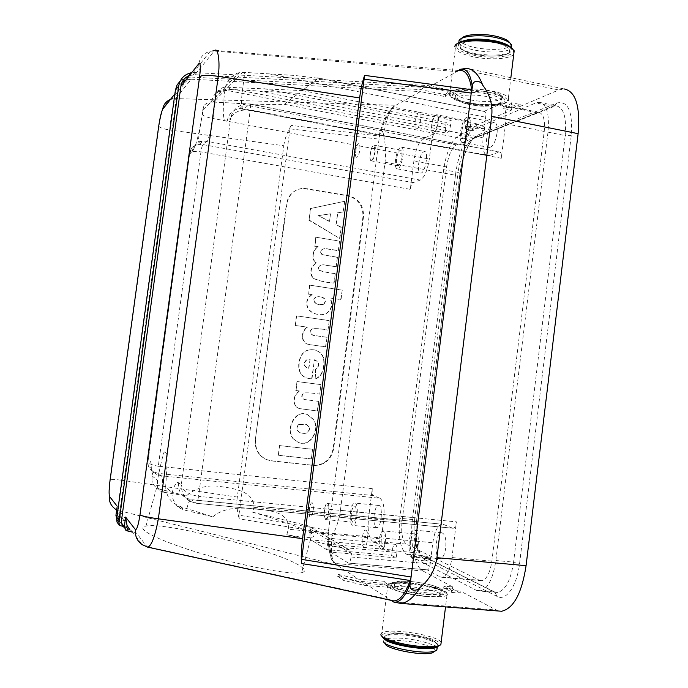 <?xml version="1.0" encoding="UTF-8"?>
<svg xmlns="http://www.w3.org/2000/svg" width="688" height="688" viewBox="0 0 688 688"><rect width="100%" height="100%" fill="white"/><g stroke="black" fill="none" stroke-linecap="round" stroke-linejoin="round"><path stroke-width="0.52" stroke-dasharray="3.44 2.58" d="M325.286 518.967L324.005 514.848L324.487 508.595C328.288 493.382 330.36 519.397 325.286 518.967M380.98 548.929C377.428 547.089 379.63 529.717 383.182 531.54C386.794 533.191 384.558 550.968 380.98 548.929M433.621 132.199C429.673 134.048 431.797 117.235 435.745 115.378C439.77 113.322 437.602 130.496 433.621 132.199M371.451 160.235C370.368 160.528 369.852 159.109 369.903 155.995L370.918 150.07C375.235 136.68 376.353 157.045 371.451 160.235M172.103 492.591C171.217 496.779 175.122 506.205 180.609 508.535L184.307 510.032L212.85 516.817L180.282 506.523L175.965 504.467C169.816 501.07 166.367 495.308 165.636 487.19L172.103 492.591C174.442 484.885 176.575 481.6 178.484 482.727L181.297 484.859L230.686 117.966L227.212 121.011C222.998 122.662 222.19 112.626 224.787 90.911L225.251 87.445C226.584 82.302 232.019 73.986 239.243 72.704L244.833 72.412L294.369 75.431L318.303 78.208L302.204 90.567L225.165 87.144C222.577 87.376 220.194 88.666 218.027 91.014L215.258 97.687C213.641 101.927 212.446 103.148 211.672 101.368L202.745 110.51L202.324 113.666C199.193 134.203 195.779 146.94 192.09 151.885L189.621 154.06L148.032 459.661L150.036 461.184C151.386 462.396 152.014 467.247 151.919 475.726L151.971 481.007C153.011 484.524 154.86 486.941 157.543 488.265L160.648 489.417L163.907 492.255L161.327 491.585L157.552 488.248M165.636 487.19C166.831 470.902 167.33 459.739 167.115 453.719L164.157 451.801C162.514 456.608 160.27 466.12 157.423 480.327L157.629 487.543L159.246 490.131L161.327 491.585M150.036 461.184C149.537 467.032 151.756 471.435 156.709 474.385L161.422 475.812L379.939 498.275L373.455 495.609L158.36 473.387L153.364 471.77C148.849 468.786 147.069 464.744 148.032 459.661L147.98 461.639C148.918 463.789 152.358 465.312 158.309 466.189C157.836 470.153 157.853 472.553 158.36 473.387L161.422 475.812C162.583 477.128 162.936 481.806 162.471 489.856L186.388 495.85L163.907 492.255M162.471 489.856L160.648 489.417M127.082 530.835L123.849 526.509L122.911 526.294M123.849 526.509L122.722 526.028L125.852 530.319M210.485 51.187L214.2 50.998L194.953 74.717L189.406 75.542M194.953 74.717L427.644 87.565L458.956 70.563M194.945 72.567L191.316 77.073L187.127 77.4L190.688 72.894L194.945 72.567L427.764 85.544L453.134 90.747L452.885 92.734L427.644 87.565M116.943 516.808L120.28 522.682L121.389 523.164L117.029 522.132M180.333 80.84L185.433 77.873M191.316 77.073L420.549 89.595L445.549 94.695L445.299 96.647L420.428 91.59L395.858 105.29C389.898 108.996 384.437 119.256 379.466 136.078L327.901 535.513L327.901 539.512C329.199 540.596 330.55 539.555 331.951 536.399C330.971 549.927 331.607 558.742 333.869 562.853L334.265 563.386L423.06 571.031C414.09 566.585 409.472 541.198 412.628 517.462L340.431 510.324L385.031 162.239C386.14 153.252 385.633 144.136 383.491 134.874C382.975 131.46 381.978 129.955 380.481 130.35L379.484 134.065C383.285 120.933 387.697 111.92 392.719 107.036L392.083 107.792C388.987 111.723 386.114 120.753 383.483 134.882M170.478 99.433L175.578 98.59L191.324 79.189L420.428 91.59M191.324 79.189L185.872 80.006M182.131 82.164L179.379 85.303L177.487 90.592L174.89 93.86M118.783 519.32L177.487 90.592M344.232 578.419L364.795 583.261L390.93 585.402L390.672 587.466L364.391 585.325L343.69 580.466L344.232 578.419L338.229 574.368L337.696 576.372L343.69 580.466M511.39 104.714L511.631 102.753L520.257 104.524L520.016 106.477L511.39 104.714C510.376 106.33 507.581 107.552 502.988 108.377L503.229 106.451L511.734 108.188L520.257 104.524M338.229 574.368L358.474 579.15L337 565.166C331.865 560.875 329.002 550.297 328.4 533.441L328.572 530.319L238.925 515.166L239.243 518.855L328.4 533.441M337.696 576.372L358.078 581.179L383.964 583.312L384.222 581.283L358.474 579.15M385.031 162.239L455.473 175.242C458.199 152.134 468.889 127.959 478.719 124.089L511.494 110.114L502.988 108.377M511.494 110.114L511.734 108.188M453.134 90.747C448.671 91.702 446.151 93.018 445.549 94.695M427.764 85.544L420.549 89.595M451.251 592.394L451.509 590.364L460.435 591.095L460.186 593.125L451.251 592.394C450.58 591.138 448.051 589.745 443.665 588.223L443.915 586.219L452.713 586.95L452.463 588.945L443.665 588.223M460.186 593.125L452.463 588.945M383.964 583.312C384.214 584.516 386.45 585.901 390.672 587.466M358.078 581.179L364.391 585.325M311.329 458.948L312.576 449.307L279.638 445.592L278.365 455.31L311.329 458.948L312.576 449.307M319.722 394.181L320.961 384.609L297.259 381.565L296.089 390.535L299.977 391.025C293.036 394.534 291.789 406.505 299.779 408.638L317.538 411.028L318.785 401.405L304.44 399.522C301.404 397.647 301.31 395.488 304.148 393.037C308.336 392.685 313.522 393.063 319.722 394.181L320.961 384.609M328.021 330.094L329.26 320.574L296.614 315.869L295.358 325.467L307.45 327.178C301.077 331.418 300.407 343.252 309.72 344.602L325.854 346.855L327.092 337.283L313.642 335.391C309.927 333.8 309.454 331.633 312.214 328.873C316.265 328.365 321.537 328.769 328.021 330.094L329.26 320.574M338.324 250.561L339.554 241.075L316.093 237.24L314.932 246.123L318.381 246.674C312.146 250.036 311.578 260.047 316.282 262.782C310.718 267.4 309.626 272.439 313.023 277.918C318.432 280.721 325.467 282.415 334.119 283.017L335.357 273.506C329.432 272.895 324.22 271.863 319.705 270.401C317.865 266.996 319.06 265.112 323.3 264.751L336.226 266.755L337.455 257.26L322.474 254.68C319.688 251.533 320.591 249.469 325.2 248.506L338.324 250.561L339.554 241.075M339.924 238.263L341.343 227.255L336.251 224.701L337.799 212.712L343.329 211.973L344.714 201.249L310.666 208.507L309.161 220.048L339.562 238.358L341.343 227.255M315.491 378.89C320.883 376.929 323.773 371.709 324.168 363.221C324.409 356.16 321.227 351.731 314.631 349.943C306.057 348.635 300.905 352.892 299.177 362.696C298.257 371.425 301.258 376.637 308.19 378.331L311.965 378.985L314.459 359.781L317.546 361.467C319.017 363.393 319.026 365.534 317.598 367.882L315.887 369.353L315.156 378.839C320.539 376.886 323.429 371.675 323.833 363.195C324.065 356.143 320.883 351.714 314.296 349.934C305.73 348.627 300.579 352.875 298.859 362.671C297.938 371.391 300.94 376.594 307.863 378.288L311.965 378.985M255.308 439.907L286.879 203.811L286.414 204.009C288.324 194.652 293.871 189.467 303.055 188.452L347.87 195.891C358.293 198.841 363.307 205.884 362.929 217.038L333.104 448.739C330.61 459.808 323.91 465.32 312.997 465.277L271.055 460.702L266.29 459.498C258.318 455.611 254.655 449.083 255.308 439.907L286.414 204.009M255.721 440.062C255.076 449.255 258.74 455.791 266.729 459.687L271.493 460.9L313.496 465.475C324.426 465.518 331.134 459.997 333.628 448.903L363.496 216.866C363.875 205.695 358.852 198.634 348.42 195.684L303.546 188.228C294.344 189.243 288.788 194.437 286.879 203.811M293.458 438.944L298.248 442.298C309.738 447.888 320.169 431.333 313.995 419.869L307.57 414.666C295.075 408.939 285.494 429.622 293.458 438.944L297.93 442.186C309.411 447.768 319.834 431.238 313.659 419.783L307.244 414.589C294.756 408.87 285.185 429.518 293.14 438.841M329.862 297.973L341.033 299.641L342.263 290.078L309.841 285.15L308.671 294.086L312.18 294.61C301.86 301.826 308.319 313.504 318.114 314.313C329.879 316.901 334.901 304.853 329.862 297.973L341.033 299.641M328.348 539.934L328.933 538.24C329.638 538.222 330.421 539.366 331.289 541.688L331.186 546.496L396.907 552.412L396.219 557.891L391.678 555.44L326.602 549.635L328.348 539.934L310.555 529.364L310.168 532.306C309.763 536.322 310.056 538.859 311.062 539.917L382.58 546.435L372.303 540.992C368.639 537.741 367.401 530.052 368.562 517.926L372.285 488.643C371.924 492.419 372.311 494.741 373.455 495.609M391.678 555.44L392.366 550.022C392.865 546.642 393.751 544.733 395.032 544.311C396.632 544.81 397.26 547.51 396.907 552.412M396.219 557.891L330.472 552.051L331.186 546.496M410.401 541.602C409.893 548.224 410.805 551.853 413.153 552.507C417.487 552.49 418.45 532.873 414.09 533.828C412.336 534.352 411.106 536.941 410.401 541.602M418.149 545.352C418.846 536.047 417.564 530.964 414.305 530.104C408.251 530.13 406.84 557.469 412.989 556.257C415.44 555.534 417.16 551.905 418.149 545.352M445.729 547.897C444.74 554.399 442.96 558.002 440.397 558.708C433.93 559.877 435.186 532.71 441.55 532.718C444.99 533.587 446.383 538.652 445.729 547.897M440.096 576.897L442.212 577.327C446.916 576.054 450.176 569.458 451.99 557.538L456.393 521.865C455.809 525.718 454.734 527.851 453.168 528.272L196.08 503.238L191.72 499.789L441.98 524.213C437.534 525.451 434.481 531.618 432.812 542.712L430.172 563.954C429.63 567.548 428.667 569.535 427.282 569.913L440.096 576.897L479.364 580.233L406.35 544.139C402.385 540.88 400.958 533.234 402.076 521.203L446.581 166.926C448.438 155.247 451.706 147.911 456.385 144.91L538.463 112.282C543.339 113.262 545.257 119.643 544.225 131.442L491.868 561.124C490.062 572.923 486.648 579.442 481.634 580.681L479.364 580.233M443.554 524.462L452.609 528.186M301.628 572.631C305.532 571.754 305.532 569.896 301.636 567.041C282.794 552.189 166.204 521.427 145.959 526.088C133.945 527.971 157.423 540.372 200.466 553.307C243.38 566.284 291.093 575.151 301.628 572.631L311.045 537.311C306.917 537.698 298.841 536.829 286.836 534.705L348.962 549.781L351.491 553.685L351.061 556.996C350.519 560.66 349.65 562.689 348.463 563.102L330.472 552.051M424.677 560.875C415.862 559.8 411.519 558.647 411.665 557.418L417.711 557.314C426.457 558.372 430.783 559.516 430.688 560.763L424.677 560.875M326.602 549.635L311.062 539.917M461.768 131.288C461.313 135.957 461.932 138.469 463.626 138.821C467.788 139.268 471.34 120.262 466.997 120.735C464.581 121.552 462.835 125.07 461.768 131.288M470.3 127.65C468.786 136.405 466.344 141.332 462.981 142.433C456.909 143.052 461.82 116.59 467.702 117.115C470.059 117.588 470.927 121.105 470.3 127.65M497.08 132.922C497.682 126.42 496.745 122.911 494.259 122.412C488.067 121.819 483.122 148.101 489.503 147.55C493.038 146.492 495.558 141.616 497.08 132.922M536.528 112.66L498.542 104.911L500.357 104.499C504.906 105.41 506.635 111.817 505.551 123.711L501.285 158.266C501.638 154.387 501.053 152.306 499.54 151.996L249.529 104.094L244.902 104.008C237.283 105.746 232.544 110.398 230.686 117.966C234.238 111.654 240.74 109.117 250.2 110.347C250.673 106.287 250.544 104.163 249.796 103.957L244.163 108.764L489.271 155.565L488.007 155.798C483.698 154.877 482.082 148.866 483.139 137.755L485.694 117.218C486.038 113.64 485.539 111.714 484.206 111.439L318.303 78.208M498.542 104.911L483.69 111.551M489.271 155.565L499.084 152.082M396.572 159.083C396.15 163.211 396.58 165.43 397.862 165.748C400.966 166.109 403.796 149.752 400.554 150.182C398.773 150.853 397.44 153.828 396.572 159.083M395.531 159.53C394.938 165.301 395.54 168.405 397.346 168.852C401.689 169.368 405.653 146.458 401.113 147.06C398.61 148.015 396.752 152.168 395.531 159.53M418.639 163.821C419.861 156.503 421.787 152.383 424.41 151.463C429.192 150.913 425.21 173.686 420.626 173.127C418.725 172.662 418.063 169.558 418.639 163.821M423.292 138.555C418.897 141.642 415.767 149.064 413.901 160.837L410.28 189.355C410.874 185.674 411.837 183.421 413.17 182.595L202.934 144.583L206.727 141.289L420.23 180.084C424.419 177.538 427.446 170.521 429.321 159.023L431.634 140.687C432.245 136.86 433.277 134.444 434.73 133.438L423.292 138.555L456.385 144.91M420.23 180.084L413.17 182.595M236.569 103.252C252.806 104.284 268.724 104.636 284.333 104.292L298.635 93.31L226.146 89.156L213.392 102.091L236.569 103.252L431.634 140.687M446.185 122.387L445.532 127.615C445.188 131.004 445.618 132.853 446.83 133.162C448.507 132.569 449.754 129.963 450.571 125.354L451.233 120.065L446.185 122.387L298.635 93.31M302.204 90.567L451.233 120.065M478.977 124.803C470.334 123.565 465.888 123.926 465.63 125.895C467.427 128.854 487.25 129.998 484.601 126.97L478.977 124.803M327.901 535.513C328.305 549.067 330.429 558.355 334.265 563.386L337 565.166L119.153 510.651L127.375 521.289L122.911 519.225L120.538 517.221L118.052 513.558L116.994 507.624M115.223 508.957L119.153 510.651C117.321 509 119.66 493.434 121.647 480.241C116.048 479.484 112.273 479.373 110.321 479.906L110.071 480.052M237.317 497.054L121.647 480.241L169.635 129.955L283.791 145.761L237.317 497.054C236.362 503.857 237.007 511.124 239.243 518.855M158.911 126.437C160.553 127.951 164.131 129.12 169.635 129.955C171.26 114.131 173.238 103.673 175.578 98.59L395.858 105.29L392.719 107.036L478.719 124.089M379.484 134.065L378.839 139.105L289.975 128.845L291.23 125.405L379.458 136.078M291.23 125.405C287.102 132.354 284.626 139.139 283.791 145.761M331.96 536.408C336.389 528.246 339.21 519.552 340.431 510.324M289.975 128.845L238.925 515.166M455.473 175.242L412.628 517.462M498.215 610.987L460.435 591.095M391.059 600.357L389.898 599.601L391.764 600.512M132.062 531.308L142.175 544.672L147.481 547.089M198.909 63.563C200.062 57.121 203.863 53.002 210.296 51.222L191.307 74.992M458.277 70.486L456.273 71.604L214.2 50.998L214.991 50.293L210.287 51.213M520.016 106.477L558.708 89.982L564.005 88.915L467.032 68.413M364.795 583.261L389.898 599.601L146.965 546.668L136.439 533.028L132.285 531.506L129.697 529.407M487.001 96.561C476.81 94.806 468.167 94.566 461.072 95.856C453.762 97.937 458.234 102.159 469.93 104.653C479.708 106.339 488.153 106.597 495.274 105.41C502.885 103.484 499.084 99.192 487.001 96.561M452.885 92.734C448.43 93.671 445.901 94.978 445.299 96.647M410.332 581.489C401.009 580.896 396.383 581.472 396.451 583.218C398.481 585.677 412.671 589.16 425.605 590.304C435.16 590.863 439.684 590.235 439.176 588.412C436.588 585.892 422.759 582.598 410.332 581.489M423.06 571.031L452.713 586.95M451.509 590.364C450.829 589.117 448.301 587.733 443.915 586.219M384.222 581.283C384.472 582.469 386.708 583.845 390.93 585.402M503.229 106.451C507.813 105.617 510.616 104.387 511.631 102.753M399.814 518.27C398.068 536.941 400.278 548.904 406.462 554.15L476.268 590.304L479.923 591.061C487.715 589.152 493.021 578.969 495.859 560.522L547.992 132.148C549.583 113.718 546.599 103.75 539.048 102.263L535.892 102.908L458.939 135.261C451.612 140.094 446.512 151.566 443.64 169.678L399.814 518.27L414.58 519.724C412.869 538.326 415.208 550.262 421.589 555.508L422.681 555.809L424.599 559.559L497.037 596.419C505.99 601.622 517.092 585.978 519.603 563.326L571.238 135.665C572.889 111.533 568.133 100.629 556.97 102.968L477.455 135.166C468.992 140.55 463.162 153.304 459.971 173.436L416.696 519.509C414.778 540.269 417.418 553.616 424.599 559.559M372.285 488.643L158.309 466.189L200.939 151.885C201.524 148.006 202.186 145.572 202.934 144.583L199.279 144.428C196.235 145.03 193.818 146.355 192.029 148.427L190.017 152.581C191.591 151.248 195.237 151.007 200.939 151.885L410.28 189.355M453.168 528.272L196.364 503.298L190.413 501.475C184.375 498.241 181.34 492.703 181.297 484.859C182.724 490.656 188.469 494.491 198.531 496.358C197.929 500.408 197.215 502.722 196.381 503.289M212.85 516.817C224.993 506.17 243.07 507.873 257.742 508.931C271.614 510.909 289.923 512.5 288.306 529.235L432.812 542.712M211.672 101.368C212.368 95.993 217.09 90.584 222.964 89.423L226.146 89.156M202.745 110.51L203.45 106.674C204.68 104.189 207.054 102.675 210.58 102.142L213.392 102.091M153.338 471.753C145.899 465.492 148.978 464.434 147.972 461.665L189.621 154.06C190.352 148.298 193.543 145.091 199.193 144.437L199.279 144.428M311.045 537.311C314.82 536.889 314.708 535.47 310.718 533.045C300.837 527.558 281.478 520.61 252.634 512.19L253.949 507.348C254.319 491.851 234.969 488.609 223.127 486.975C209.083 484.171 196.837 487.13 186.388 495.85M379.939 498.275C383.526 500.941 384.781 508.183 383.706 520.016L381.315 538.928C380.946 542.875 381.367 545.378 382.58 546.435M252.634 512.19L308.284 525.881L310.555 529.364M286.836 534.705L288.306 529.235M374.126 514.934C373.472 522.656 374.401 526.922 376.904 527.713C381.659 527.842 383.225 504.407 378.426 505.422C376.431 506.033 374.994 509.206 374.126 514.934M350.433 512.594C351.301 506.832 352.686 503.633 354.587 503.014C359.153 501.965 357.476 525.529 352.97 525.426C350.596 524.634 349.753 520.36 350.433 512.594M351.379 513.05C350.889 518.606 351.491 521.659 353.185 522.209C356.401 522.287 357.605 505.465 354.337 506.205C352.987 506.652 351.998 508.931 351.379 513.05M299.048 424.608L306.048 424.255C310.142 426.706 310.641 429.467 307.553 432.546C305.79 433.586 303.391 433.681 300.364 432.838C296.39 430.361 295.952 427.618 299.048 424.608L305.721 424.161C309.806 426.612 310.305 429.372 307.226 432.442C305.463 433.492 303.073 433.586 300.045 432.735C296.072 430.267 295.634 427.523 298.73 424.522M310.107 359.231L308.869 368.665C303.838 366.42 303.141 363.505 306.779 359.901L310.107 359.231L308.542 368.63C303.52 366.386 302.823 363.47 306.452 359.876L309.781 359.205M311.63 378.942L314.459 359.781M314.124 359.764L317.211 361.441C318.673 363.367 318.69 365.5 317.263 367.848L317.598 367.882M317.263 367.848L315.887 369.353M315.56 369.318L315.156 378.839M315.912 297.061L320.169 296.459C325.665 298.11 326.852 300.716 323.738 304.285L319.301 304.775C313.737 302.815 312.61 300.243 315.912 297.061L319.834 296.494C325.321 298.145 326.508 300.751 323.394 304.311L323.738 304.285M340.672 299.684L342.263 290.078M341.91 290.121L309.841 285.15M309.514 285.202L308.671 294.086M308.344 294.129L312.18 294.61M311.845 294.653C301.542 301.86 307.992 313.53 317.779 314.33C329.526 316.919 334.549 304.879 329.518 298.016M323.394 304.311L318.965 304.801C313.41 302.849 312.283 300.278 315.577 297.104M330.524 213.813L329.543 221.321L318.372 215.585L330.524 213.813L329.543 221.321M329.199 221.433L318.372 215.585M340.99 227.367L336.251 224.701M335.899 224.813L337.799 212.712M337.447 212.841L343.329 211.973M342.968 212.102L344.714 201.249M344.353 201.378L310.666 208.507M310.34 208.636L309.161 220.048M308.835 220.169L339.562 238.358M318.037 215.705L330.171 213.934M339.201 241.17L316.093 237.24M315.758 237.343L314.932 246.123M314.605 246.209L318.381 246.674M318.045 246.768C311.81 250.122 311.251 260.116 315.947 262.85L316.282 262.782M315.947 262.85C310.383 267.469 309.299 272.508 312.687 277.969C318.097 280.773 325.123 282.467 333.775 283.069L334.119 283.017M333.775 283.069L335.357 273.506M335.004 273.566C329.088 272.964 323.876 271.923 319.37 270.47L319.705 270.401M319.37 270.47C317.529 267.064 318.725 265.181 322.956 264.828L336.226 266.755M335.873 266.824L337.455 257.26M337.103 257.338L322.474 254.68M322.139 254.766C319.344 251.61 320.255 249.555 324.856 248.592L337.971 250.647M328.907 320.591L296.614 315.869M296.304 315.895L295.358 325.467M295.049 325.476L307.45 327.178M307.123 327.187C300.751 331.427 300.088 343.243 309.385 344.593L325.854 346.855M325.51 346.847L327.092 337.283M326.748 337.283L313.307 335.391C309.6 333.8 309.118 331.633 311.888 328.881C315.93 328.365 321.193 328.778 327.677 330.102M320.617 384.566L297.259 381.565M296.941 381.522L296.089 390.535M295.771 390.474L299.977 391.025M299.658 390.965C292.718 394.473 291.48 406.436 299.461 408.56L317.538 411.028M317.202 410.951L318.785 401.405M318.449 401.336L304.113 399.461C301.086 397.587 300.983 395.428 303.821 392.977C308 392.624 313.195 393.003 319.387 394.121M312.249 449.195L279.638 445.592M279.337 445.48L278.365 455.31M278.064 455.189L311.002 458.827M371.675 160.786L371.348 160.863C370.393 160.734 369.946 159.195 370.024 156.253L371.099 149.924C372.036 146.948 373.016 145.366 374.023 145.185C376.886 144.695 374.59 159.865 371.675 160.786M325.51 519.5L324.143 515.106L324.659 508.423C325.338 505.388 326.181 503.745 327.178 503.478C330.249 502.722 328.95 519.638 325.931 519.586L325.51 519.5M381.238 549.549C379.501 548.009 378.899 544.397 379.432 538.721C380.137 534.026 381.315 531.411 382.975 530.869C387.077 529.88 385.977 549.643 381.909 549.686L381.238 549.549M433.879 132.836L433.363 132.956C431.772 132.621 431.213 130.101 431.686 125.405C432.752 119.136 434.42 115.575 436.708 114.724C440.492 114.156 437.766 131.554 433.879 132.836M167.115 453.719L164.157 451.801M478.693 127.108L484.318 129.267C486.975 132.268 467.143 131.116 465.346 128.174C465.595 126.222 470.05 125.87 478.693 127.108M469.818 99.743C462.448 98.178 457.89 96.294 456.161 94.093L455.783 93.043C454.983 88.915 473.705 87.471 488.506 90.687C494.431 91.951 498.551 93.456 500.881 95.211L501.948 96.303C505.757 101.17 485.651 103.174 469.818 99.743M468.39 102.976C458.543 100.861 453.289 98.375 452.627 95.537C450.674 88.348 494.784 90.377 503.229 97.997C511.683 104.043 487.783 107.208 468.39 102.976M467.436 103.441C485.1 107.216 508.028 105.711 507.331 100.56C507.486 96.311 490.441 91.091 473.413 90.343C454.716 90.18 447.535 92.674 451.878 97.825C454.845 100.035 460.023 101.901 467.436 103.441M467.083 102.409C459.343 100.801 453.917 98.84 450.803 96.526L449.479 95.168C440.664 84.994 502.962 87.823 508.355 98.031L508.828 99.373C509.524 104.782 485.547 106.365 467.083 102.409M512.93 49.295C517.969 56.201 492.995 59.624 473.473 55.117C462.327 52.546 456.617 49.398 456.359 45.683L454.88 46.844L455.327 48.685C457.52 51.901 463.342 54.567 472.802 56.683C488.79 60.26 509.731 59.194 513.747 54.386M456.359 45.683L457.339 43.86M495.257 42.665C483.148 40.489 472.862 40.394 464.4 42.389C455.697 45.503 460.977 51.247 474.772 54.386C486.304 56.459 496.315 56.588 504.803 54.773C513.919 51.901 509.602 46.019 495.257 42.665M509.971 43.009C515.742 53.767 458.973 49.699 461.141 39.603L458.913 41.34L459.3 43.043C463.024 51.66 506.901 55.685 511.485 47.756M461.141 39.603L461.708 38.356M418.003 554.967C426.749 556.024 431.075 557.168 430.98 558.389C428.615 559.765 408.612 556.257 411.957 555.061L418.003 554.967M425.64 596.436C410.555 595.326 392.495 590.493 393.596 587.973L394.215 587.251C396.4 586.21 401.31 585.987 408.956 586.572C425.382 587.784 444.938 593.417 440.157 595.722L438.557 596.272C435.822 596.831 431.514 596.883 425.64 596.436M427.059 594.114C410.1 592.858 389.821 587.457 391.102 584.68C391.962 577.98 458.905 590.158 441.55 593.959C438.488 594.57 433.664 594.621 427.059 594.114M427.996 594.656C439.512 595.464 445.695 594.905 446.538 592.97C448.421 588.137 402.618 579.838 391.248 582.831C379.716 584.731 404.535 592.961 427.996 594.656M428.323 596.341C406.376 594.75 381.436 587.328 387.877 584.585L389.872 583.906C401.792 580.749 449.651 589.444 447.725 594.535L446.942 595.455C444.302 596.763 438.101 597.064 428.323 596.341M441.171 642.196C436.57 634.921 387.912 627.525 381.771 633.106L380.911 634.499L382.089 636.047C380.946 627.533 445.592 637.793 439.933 645.301M402.299 633.889C391.739 633.313 385.108 634.551 385.607 637.105C387.869 640.769 404.716 645.482 420.196 646.66C431.152 647.219 437.516 645.808 436.467 643.177C433.414 639.444 417.057 635.05 402.299 633.889M437.078 647.915C434.446 644.054 416.111 639.161 401.267 638.232C392.495 637.681 386.828 638.206 384.274 639.806L383.508 641.104L385.271 643.426C385.83 641.035 391.309 640.132 401.689 640.726C417.47 641.663 436.639 647.468 435.212 651.046M312.206 502.799C311.2 502.558 310.331 504.106 309.609 507.46L309.161 513.042C309.927 526.174 316.016 505.809 312.206 502.799M365.956 530.224C369.301 531.824 367.125 549.007 363.814 547.055C360.529 545.292 362.671 528.47 365.956 530.224M416.962 128.647C420.669 126.97 422.776 110.364 419.026 112.376C415.346 114.199 413.273 130.462 416.962 128.647M356.883 157.277C355.834 157.561 355.369 156.116 355.481 152.96L356.367 147.696C360.435 134.349 361.527 154.026 356.883 157.277M151.919 475.726L157.423 480.327M180.282 506.523L184.307 510.032M327.307 544.131L392.366 550.022M451.99 557.538L491.868 561.124M426.68 569.793L347.956 562.99M351.061 556.996L430.172 563.954M351.491 553.685L331.289 541.688M372.303 540.992L406.35 544.139M268.741 73.762L485.694 117.218M505.551 123.711L544.225 131.442M413.901 160.837L446.581 166.926M284.333 104.292L434.73 133.438M259.961 91.289L445.532 127.615M450.571 125.354L263.117 88.503M271.493 460.9L271.055 460.702M313.496 465.475L312.997 465.277M333.628 448.903L333.104 448.739M363.496 216.866L362.929 217.038M348.42 195.684L347.87 195.891M307.218 188.486L306.728 188.701M120.538 517.221L118.826 516.817L117.811 515.312L118.052 513.558M116.762 518.176L118.482 519.182L121.389 523.164M117.811 515.312L115.937 515.355M118.826 516.817L118.482 519.182L127.375 521.289M393.579 602L495.549 609.946M460.47 69.264L558.708 89.982M136.439 533.028L135.734 532.882M406.462 554.15L421.589 555.508L493.588 591.732L497.355 592.488C505.345 590.614 510.763 580.491 513.592 562.13L495.859 560.522M443.64 169.678L458.045 172.353L414.58 519.724L416.851 519.75C414.4 536.528 418.571 554.476 422.63 555.784L494.767 592.041L497.355 592.488L479.923 591.061M458.939 135.261L473.628 138.125C466.111 142.898 460.917 154.301 458.045 172.353L459.971 173.436M556.97 102.968L553.685 106.416L552.627 106.356L555.87 105.737L474.505 138.168L552.627 106.356L535.892 102.908M547.992 132.148L565.192 135.588L513.592 562.13L519.603 563.326M539.048 102.263L555.87 105.737C563.635 107.276 566.749 117.227 565.192 135.588L571.238 135.665M497.037 596.419L494.827 592.067L476.268 590.304M416.696 519.509L460.195 173.084C461.889 156.701 470.334 139.845 474.505 138.168L477.455 135.166M402.076 521.203L368.562 517.926M192.09 151.885C193.251 145.925 196.777 142.364 202.659 141.203L206.727 141.289C209.066 138.236 211.156 130.643 213.005 118.508L429.321 159.023M202.324 113.666L202.401 114.767C203.88 116.16 207.415 117.407 213.005 118.508L215.215 102.202M230.196 87.135L228.588 90.721L228.072 89.268M228.227 87.041L242.735 72.326M227.212 121.011C228.597 113.959 232.75 109.822 239.691 108.592L244.163 108.764L243.483 109.134C241.325 108.618 240.955 102.503 242.365 90.782L244.833 72.412M224.787 90.911C227.444 89.285 233.301 89.242 242.365 90.782L483.139 137.755M501.285 158.266L250.2 110.347L198.531 496.358L456.393 521.865M178.484 482.727C177.9 489.478 180.419 494.586 186.035 498.035L190.937 499.617C189.398 500.288 187.876 503.926 186.371 510.53M225.251 87.445L215.258 97.687M383.706 520.016L253.949 507.348M348.962 549.781L308.284 525.881M310.168 532.306L381.315 538.928M488.076 94.179C495.403 95.761 499.884 97.61 501.526 99.743C507.641 107.724 460.066 105.281 455.74 97.507C451.681 92.811 471.701 90.61 488.076 94.179M509.928 46.612L511.218 48.117C517.969 58.626 463.669 56.545 458.905 46.285C457.976 44.608 458.638 43.129 460.9 41.83M409.394 583.08C425.829 584.31 445.403 589.891 440.587 592.144C434.739 596.264 386.295 587.285 394.663 583.716C396.838 582.702 401.749 582.487 409.394 583.08M384.351 638.731L384.695 636.426C387.249 634.852 392.908 634.345 401.68 634.904C419.233 635.97 440.475 642.489 437.8 646.221M395.007 544.32L328.933 538.24M412.989 556.257L440.397 558.708M414.305 530.104L441.55 532.718M442.212 577.327L481.634 580.681M348.463 563.102L427.282 569.913M494.259 122.412L467.702 117.115M489.503 147.55L462.981 142.433M484.206 111.439L317.529 77.821M538.463 112.282L500.357 104.499M397.346 168.852L420.626 173.127M401.113 147.06L424.41 151.463M380.464 130.35C385.203 117.209 389.073 109.693 392.083 107.792M266.29 459.498L266.729 459.687M303.055 188.452L303.546 188.228M114.913 508.75C111.155 505.224 109.34 501.311 109.461 497.011M109.409 496.211C109.16 495.652 109.426 485.324 110.364 479.88M187.738 79.464L172.215 98.909C169.351 99.39 166.427 102.366 163.46 107.835C162.583 108.704 159.203 122.283 158.937 126.489M158.954 126.351L110.338 480.026M120.28 522.682L117.39 518.718L115.988 515.329L116.969 508.183M115.077 508.871L122.911 519.225M327.875 539.521C329.234 553.195 331.229 560.978 333.869 562.853M458.956 70.537L214.991 50.293M218.027 91.014L218.354 91.736C220.814 91.994 219.532 90.059 228.588 90.721L446.804 133.162M488.007 155.798L239.691 108.592L244.902 103.983M245.005 104L249.778 103.965L499.54 151.996M190.404 501.492L186.25 498.146L190.937 499.617L441.98 524.213M180.609 508.535L175.973 504.459M190.499 501.509L196.364 503.298M225.165 87.161L239.243 72.704M210.58 102.142L222.964 89.423M199.185 144.428L202.865 141.178L198.385 141.384C198.841 134.745 200.174 125.878 202.401 114.767L203.493 106.683M151.971 481.007C152.005 475.15 152.444 472.269 153.295 472.364L156.709 474.385L153.785 472.037M349.607 550.013L308.86 526.088M378.426 505.422L354.587 503.014M376.904 527.713L352.97 525.426M400.554 150.182L374.023 145.185M397.862 165.748L371.348 160.863M354.337 506.205L327.178 503.478M353.185 522.209L325.931 519.586M414.09 533.828L382.975 530.869M413.153 552.507L381.909 549.686M466.997 120.735L436.708 114.724M463.626 138.821L433.363 132.956M145.959 526.088L157.191 485.848M465.63 125.895L465.346 128.174M484.601 126.97L484.318 129.267M455.783 93.043L452.627 95.537M500.881 95.211L503.229 97.997M507.331 100.56L508.828 99.373M451.878 97.825L450.803 96.526M508.355 98.031L510.866 77.684M449.479 95.168L455.327 48.685M501.948 96.303L501.139 102.099L499.144 104.206C495.068 105.771 488.833 106.399 480.439 106.115C472.123 105.178 465.707 103.888 461.218 102.245L457.124 99.906L455.731 97.498L456.161 94.093M511.287 47.558L510.978 50.938C510.659 51.841 509.344 52.907 507.03 54.146C502.696 55.642 495.609 56.261 485.771 56.003C476.053 54.67 469.87 53.449 467.229 52.331L460.994 49.132L458.896 46.268L459.3 43.043M430.688 560.763L430.98 558.389M411.665 557.418L411.957 555.061M438.557 596.272L441.55 593.959M393.596 587.973L391.102 584.68M391.248 582.831L389.872 583.906M446.538 592.97L447.725 594.535M387.877 584.585L381.771 633.106M446.942 595.455L445.532 606.893M440.157 595.722L440.2 588.885C441.017 587.922 428.211 582.96 410.168 581.446C392.504 581.059 398.842 581.317 394.663 583.716L394.215 587.251M437.413 646.514C438.11 645.774 437.895 644.604 436.751 643.005C436.355 642.3 433.973 641.035 429.604 639.186C422.888 636.796 413.746 635.015 402.17 633.854C393.957 632.908 388.135 633.76 384.695 636.426L384.274 639.806M309.609 507.46L307.278 509.627L309.161 513.042M356.367 147.696L353.89 149.537L355.481 152.96"/><path stroke-width="1.03" d="M122.911 526.294L119.411 525.469L118.998 522.407L178.751 85.888C180.032 79.008 184.014 74.674 190.688 72.894M122.722 526.028L121.2 522.605L180.884 86.301L198.909 63.563C200.466 62.754 200.707 67.106 199.632 76.626C202.255 75.095 208.455 75.001 218.234 76.351L359.626 97.92L302.548 538.687L158.352 518.829C148.402 517.428 142.278 516.12 139.982 514.916C138.4 524.884 136.886 529.794 135.433 529.64C134.874 536.072 137.118 541.078 142.158 544.664L147.86 547.166C151.609 545.593 155.11 536.15 158.352 518.829L218.234 76.351C220.272 61.37 217.907 48.031 215.043 50.267M189.406 75.542C184.616 77.512 181.778 81.098 180.884 86.301M119.411 525.469L117.029 522.132L116.625 519.122L118.998 522.407M178.751 85.888L175.388 90.188L116.625 519.122M175.388 90.188L177.04 85.037L180.333 80.84M185.433 77.873L187.127 77.4M185.872 80.006L182.131 82.164M564.005 88.915C575.693 91.186 580.397 106.107 578.126 133.678L526.079 565.682C521.805 593.28 513.652 608.467 501.629 611.254L498.215 610.987M302.548 538.687C301.378 548.061 301.009 556.343 301.439 563.541L410.28 580.534L411.08 577L410.28 583.458C405.223 596.926 399.651 603.109 393.579 602L400.528 603.385C407.047 603.015 413.591 597.674 420.153 587.363C429.725 579.365 435.306 569.475 436.906 557.684L491.662 116.315C492.935 104.911 489.951 94.54 482.718 85.183C480.663 80.238 472.14 79.249 472.338 86.903C470.644 74.003 466.688 68.129 460.47 69.264L466.473 68.353C473.43 68.998 478.839 74.605 482.709 85.183M110.071 480.052L110.02 480.465C109.005 488.824 108.842 494.156 109.53 496.452C108.885 501.423 110.734 505.551 115.085 508.862L114.913 508.75M174.89 93.86L162.738 109.186C163.486 104.542 166.066 101.291 170.478 99.433M162.738 109.186C161.388 111.86 160.08 117.287 158.816 125.465L158.73 126.128M116.994 507.624L115.928 515.424L116.762 518.176M410.28 583.458C408.294 591.198 416.773 591.964 420.162 587.363M391.764 600.512L393.192 600.822C399.221 601.407 404.922 594.647 410.297 580.534M391.059 600.357L393.579 602M147.481 547.089L393.192 600.822M364.614 75.37L471.633 89.715L411.08 577L301.628 559.378L364.614 75.37C362.499 81.382 360.83 88.898 359.626 97.92M458.956 70.563C465.518 69.505 469.749 75.895 471.633 89.724M472.338 86.903L471.564 93.112L363.78 79.146M458.277 70.486L460.47 69.264M301.439 563.541L301.628 559.378M127.882 528.977L127.056 530.844L132.715 532.177L125.852 530.319L124.296 526.827L126.79 527.378L127.882 528.977L129.697 529.407L127.048 525.503L125.62 517.075L124.296 526.827L121.2 522.605M513.747 54.386L514.185 50.809L512.448 48.882C502.171 39.354 453.985 37.814 454.88 46.844M457.339 43.86C462.706 36.868 502.722 39.569 511.365 47.618L512.93 49.295M511.485 47.756L511.623 44.849L510.032 43.077C507.305 40.936 502.765 39.147 496.401 37.702C479.923 33.867 458.853 36.051 458.913 41.34M461.708 38.356C464.452 34.245 482.168 33.058 495.799 36.206C501.681 37.539 505.878 39.199 508.406 41.185L509.971 43.009M380.911 634.499C380.137 638.576 402.979 645.361 422.097 646.496C429.269 646.961 434.661 646.746 438.265 645.86L440.853 644.785L441.171 642.196M439.933 645.301L436.871 646.926C433.423 647.769 428.28 647.976 421.426 647.537C403.916 646.496 382.777 640.433 382.158 636.469M383.508 641.104C382.089 646.625 422.991 654.899 434.429 651.278L436.785 650.28L437.078 647.915M435.212 651.046L432.348 652.86C421.753 656.232 384.024 648.586 385.271 643.426M491.662 116.315L578.126 133.678M526.079 565.682L436.906 557.684M158.816 125.465L110.02 480.465M115.937 515.355L116.943 516.808M109.53 496.452L117.184 506.256M199.632 76.626L139.982 514.916M127.048 525.503L126.79 527.378M135.433 529.64L125.62 517.075M460.9 41.83C468.915 38.451 480.611 38.175 495.988 41.022C502.627 42.527 507.271 44.385 509.928 46.612M437.8 646.221L437.198 646.858C432.073 651.975 387.688 645.112 384.351 638.731M109.461 497.011L109.409 496.211M501.629 611.254L400.528 603.393M466.49 68.293L467.032 68.413M127.048 530.844L125.852 530.319M510.866 77.684L514.185 50.809M511.365 47.618L512.448 48.882M511.623 44.849L511.287 47.558M508.406 41.185L510.032 43.077M445.532 606.893L440.853 644.785M436.871 646.926L438.265 645.86M436.785 650.28L437.413 646.514M432.348 652.86L434.429 651.278"/></g></svg>
